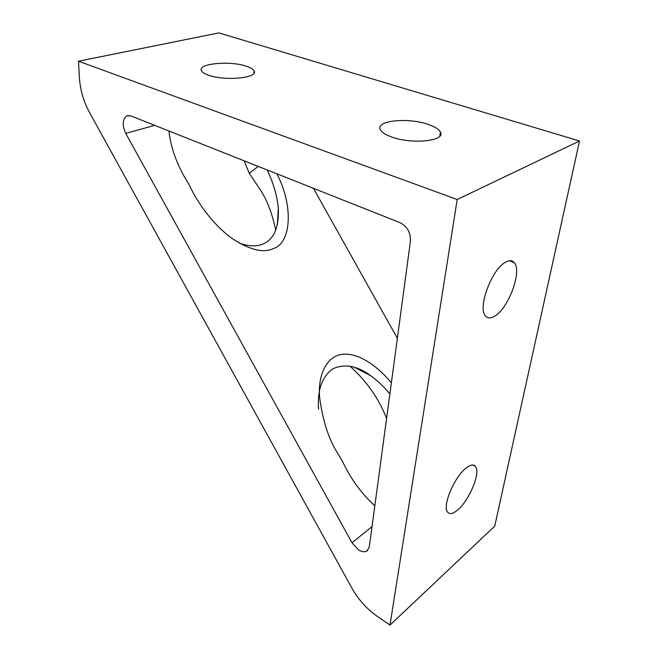 <?xml version="1.0" encoding="UTF-8"?>
<svg xmlns="http://www.w3.org/2000/svg" width="658" height="658" viewBox="0 0 658 658"><rect width="100%" height="100%" fill="white"/><g stroke="black" fill="none" stroke-linecap="round" stroke-linejoin="round"><path stroke-width="0.99" d="M579.509 141.009L218.867 32.9L78.491 61.219L79.322 76.879C80.128 89.546 83.525 101.414 89.513 112.485L351.841 588.038C358.265 599.471 366.671 608.847 377.05 616.184L389.98 625.1L457.187 199.514L579.509 141.009L494.734 526.137L389.98 625.1M154.745 125.357L125.719 133.36C122.084 125.193 122.446 119.353 126.797 115.833L130.712 115.824L400.006 222.651C407.302 226.434 410.773 232.611 410.428 241.182L369.294 546.971L366.958 550.985C364.631 552.292 361.793 551.889 358.429 549.8L352.014 542.784L372.041 526.556M246.24 66.187C229.881 60.495 197.194 63.571 201.43 70.702C202.261 72.364 204.671 73.877 208.66 75.251C225.192 81.304 258.791 77.891 254.046 70.924C253.141 69.164 250.542 67.585 246.24 66.187M427.593 124.206C407.327 117.272 375.29 120.669 380.316 129.618C381.706 132.39 385.687 134.915 392.25 137.193C412.813 144.628 445.943 140.861 440.408 132.077C438.853 129.116 434.576 126.492 427.593 124.206M465.823 468.29C470.322 464.671 473.546 464.063 475.487 466.464C480.809 472.493 469.483 500.154 457.836 509.851C453.115 513.882 449.702 514.638 447.588 512.113C442.127 506.315 454.086 477.395 465.823 468.29M505.41 262.287C509.317 260.05 512.311 260.206 514.375 262.748C522.131 271.269 508.716 307.804 495.104 315.922C490.917 318.62 487.685 318.595 485.415 315.84C477.486 307.771 491.641 269.426 505.41 262.287M125.719 133.36L352.014 542.784M391.362 382.882C379.724 368.48 361.086 353.502 344.085 354.16C327.018 354.736 317.625 374.764 319.632 397.416C322.593 419.936 328.383 438.203 337.011 452.219L342.349 461.135C350.911 479.156 361.744 494.018 374.838 505.739M313.447 188.32L397.366 338.27M168.999 131.016L169.312 133.936C171.162 147.639 176.056 161.712 184.01 176.171L189.274 184.956C197.91 203.996 214.911 226.64 233.096 239.125C250.311 250.114 263.726 253.256 273.366 248.551C291.149 243.345 293.846 206.193 276.903 173.819M78.491 61.219L457.187 199.514M350.048 366.202C366.687 381.196 378.868 398.625 386.575 418.488M244.052 160.791L249.283 173.276L261.769 192.062C267.847 202.162 272.519 214.87 275.76 230.21M389.873 393.994C384.511 387.323 378.177 381.262 370.882 375.808C357.286 365.741 344.537 363.446 332.635 368.908C321.926 376.919 317.238 390.342 318.579 409.177M169.32 131.139L169.147 132.505M249.283 173.276L258.224 166.408M267.099 169.928C273.3 182.587 277.034 195.336 278.318 208.158C279.124 227.38 274.082 239.298 263.184 243.904C257.179 246.676 249.341 246.462 239.652 243.279M128.359 115.421L126.797 115.833M366.958 550.985L367.88 550.211M475.487 466.464L472.814 465.025M514.375 262.748L509.35 260.774M354.292 367.23L370.882 375.808M439.832 136.099L440.408 132.077M253.963 73.145L254.046 70.924M277.363 224.921L278.318 208.158"/></g></svg>

